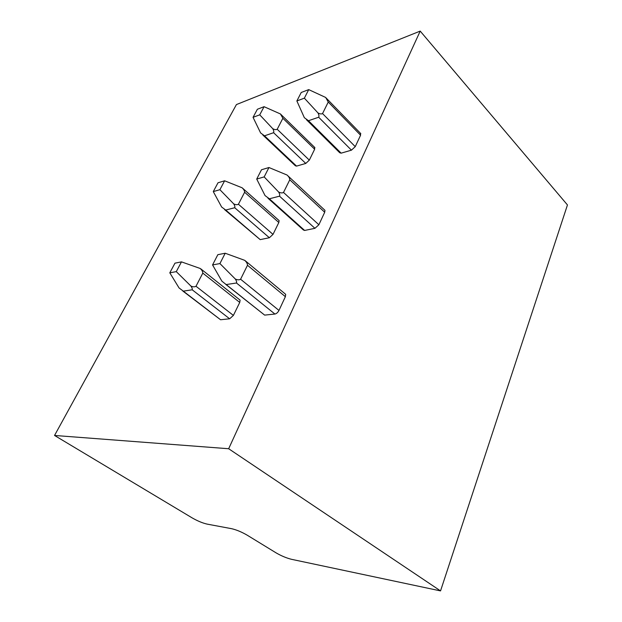 <?xml version="1.0" encoding="UTF-8"?>
<svg xmlns="http://www.w3.org/2000/svg" width="622" height="622" viewBox="0 0 622 622"><rect width="100%" height="100%" fill="white"/><g stroke="black" fill="none" stroke-linecap="round" stroke-linejoin="round"><path stroke-width="0.93" d="M276.222 552.942C281.424 555.944 286.532 558.074 291.539 559.318L440.539 590.9L228.663 448.734L54.542 435.462L192.221 517.932C197.609 521.003 202.539 523.055 207.009 524.089L231.617 528.692C236.446 529.812 241.608 531.958 247.105 535.13L276.222 552.942M54.542 435.462L236.422 104.574L420.208 31.1L228.663 448.734M440.539 590.9L567.458 204.949L420.208 31.1M202.453 270.173L200.097 268.44C201.855 269.917 202.756 271.472 202.803 273.112L196 286.26C194.686 287.069 192.991 287.006 190.931 286.073C192.112 287.815 192.532 289.059 192.182 289.79L183.319 291.15L220.553 319.747L229.635 318.791L233.398 315.408L239.742 302.432L240.092 300.131L239.462 299.633M220.553 319.747L182.852 291.057M212.561 264.933L219.924 263.572L225.203 253.232L217.832 254.686L212.561 264.933L221.875 281.152L264.653 315.113L225.77 284.386M264.653 315.113L274.908 314.04C276.526 313.675 277.878 312.469 278.975 310.432L285.381 296.678L285.685 294.338L284.962 293.74M243.941 189.407L242.051 187.758C243.707 189.212 244.57 190.705 244.625 192.245L238.42 204.249C237.2 204.941 235.621 204.809 233.685 203.853C234.766 205.618 235.108 206.908 234.712 207.732L225.716 210.049L260.19 239.625L269.357 237.736L273.011 234.385L278.819 222.513L279.123 220.608L278.64 220.18M260.19 239.625L224.635 209.653M256.715 179.058L264.171 176.905L268.953 167.52L261.497 169.759L256.715 179.058L265.042 195.58L269.373 198.791L304.632 230.451L303.326 229.938L267.981 198.231M304.632 230.451L314.934 228.321L318.876 224.76L324.707 212.242L324.964 210.337L324.427 209.832M281.867 115.381L280.436 113.958L282.886 118.273L277.202 129.275C276.067 129.874 274.59 129.679 272.77 128.7C273.758 130.472 274.038 131.81 273.602 132.704L264.521 135.821L296.554 166.113L305.775 163.438L309.321 160.134L314.654 149.226L314.553 147.282M296.554 166.113L295.38 165.786L262.857 135.052M296.865 100.958L304.36 98.159L308.722 89.615L301.227 92.484L296.865 100.958L304.345 117.682L308.489 120.722L341.136 153.16L339.744 152.763L306.452 119.719M341.136 153.16L351.438 150.166L355.248 146.652L360.581 135.215L360.41 133.232M183.319 291.15L179.074 287.963L169.798 272.825L176.283 271.627L181.476 261.87L174.969 263.16L169.798 272.825M190.931 286.073L176.283 271.627M200.097 268.44L181.476 261.87M246.895 262.119L244.625 260.307C246.468 261.878 247.416 263.534 247.486 265.275L240.59 279.231C239.229 280.079 237.472 280.009 235.31 279.014L219.924 263.572M235.31 279.014C236.515 280.872 236.896 282.201 236.453 282.994L274.908 314.04M226.408 284.534L236.453 282.994M244.625 260.307L225.203 253.232M225.716 210.049L221.642 207.025L213.284 191.599L219.893 189.694L224.628 180.8L218.011 182.775L213.284 191.599M233.685 203.853L219.893 189.694M242.051 187.758L224.628 180.8M288.826 176.695L287.247 175.225C288.88 176.718 289.72 178.242 289.774 179.797L283.515 192.455C282.264 193.185 280.631 193.03 278.617 192.004L264.171 176.905M278.617 192.004C279.706 193.893 280.009 195.277 279.511 196.171L314.934 228.321M269.373 198.791L279.511 196.171M287.061 175.031L268.953 167.52M264.521 135.821L260.61 132.937L253.053 117.333L259.732 114.837L264.07 106.689L257.384 109.247L253.053 117.333M272.77 128.7L259.732 114.837M280.436 113.958L264.07 106.689M327.304 99.442L325.671 97.46L328.253 102.031L322.546 113.569C321.387 114.191 319.863 113.974 317.974 112.924L304.36 98.159M317.974 112.924C318.969 114.821 319.203 116.252 318.666 117.231L351.438 150.166M308.489 120.722L318.666 117.231M325.671 97.46L308.722 89.615M192.182 289.79L229.635 318.791M202.803 273.112L239.742 302.432M196 286.26L233.398 315.408M240.59 279.231L278.975 310.432M247.486 265.275L285.381 296.678M234.712 207.732L269.357 237.736M244.625 192.245L278.819 222.513M238.42 204.249L273.011 234.385M283.515 192.455L318.876 224.76M289.774 179.797L324.707 212.242M273.602 132.704L305.775 163.438M282.886 118.273L314.654 149.226M277.202 129.275L309.321 160.134M322.546 113.569L355.248 146.652M328.253 102.031L360.581 135.215M200.813 268.867L240.092 300.131M245.006 260.548L285.685 294.338M242.238 187.891L279.123 220.608M287.247 175.225L324.964 210.337M280.716 114.254L314.919 147.639M326.317 98.183L360.807 133.637"/></g></svg>
